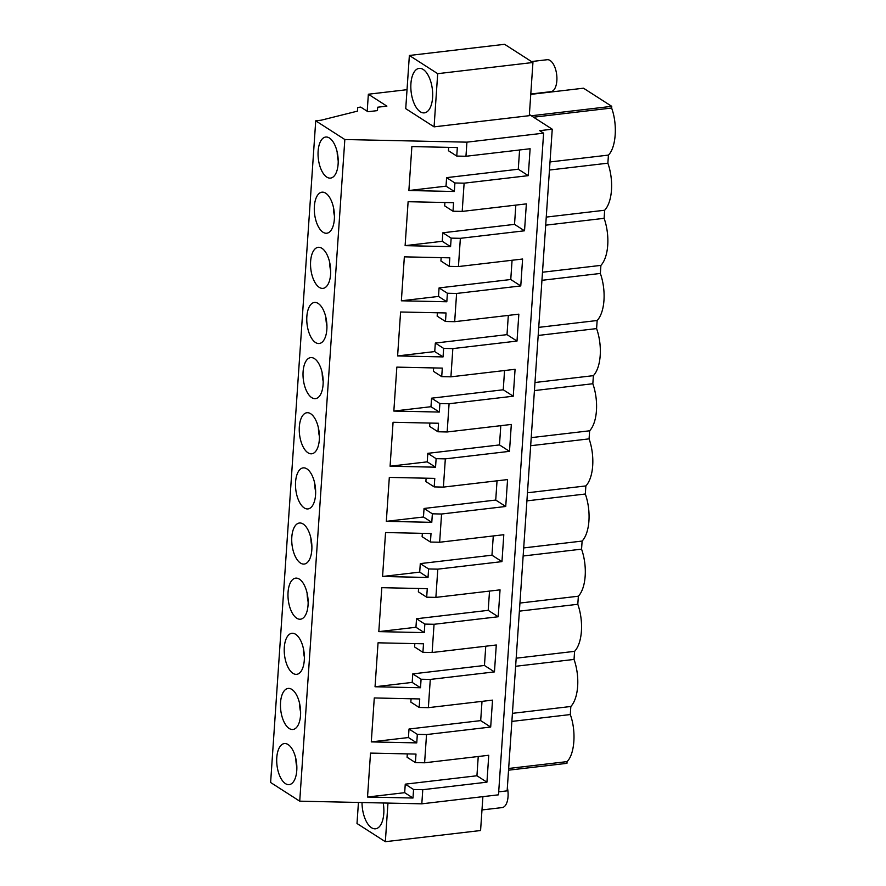 <?xml version="1.0" encoding="UTF-8"?>
<svg xmlns="http://www.w3.org/2000/svg" width="886" height="886" viewBox="0 0 886 886"><rect width="100%" height="100%" fill="white"/><g stroke="black" fill="none" stroke-linecap="round" stroke-linejoin="round"><path stroke-width="1.33" d="M498.707 791.851L507.135 790.855L552.244 129.201L539.729 130.663L543.605 133.155L498.497 794.82L421.814 803.823L299.723 801.177L270.618 782.493L315.726 120.828L321.241 120.186L357.523 111.115L357.722 107.439L360.724 107.095L367.956 111.725L377.469 110.606L377.657 107.217L386.894 106.132L368.354 94.226L407.028 89.685M299.723 801.177L344.831 139.523L315.726 120.828M326.79 177.1A20.666 9.857 83.3 0 1 318.052 154.884A20.666 9.857 83.3 0 1 325.716 137.042A20.666 9.857 83.3 0 1 329.459 138.039A20.666 9.857 83.3 0 1 338.197 160.244A20.666 9.857 83.3 0 1 330.533 178.097A20.666 9.857 83.3 0 1 326.79 177.1M318.185 303.455A20.666 9.857 83.3 0 1 326.923 325.66A20.666 9.857 83.3 0 1 319.259 343.502A20.666 9.857 83.3 0 1 315.516 342.517A20.666 9.857 83.3 0 1 306.777 320.3A20.666 9.857 83.3 0 1 314.441 302.458A20.666 9.857 83.3 0 1 318.185 303.455M311.761 397.648A20.666 9.857 83.3 0 1 303.023 375.442A20.666 9.857 83.3 0 1 310.687 357.601A20.666 9.857 83.3 0 1 314.419 358.597A20.666 9.857 83.3 0 1 323.157 380.803A20.666 9.857 83.3 0 1 315.494 398.645A20.666 9.857 83.3 0 1 311.761 397.648M307.996 452.79A20.666 9.857 83.3 0 1 299.258 430.574A20.666 9.857 83.3 0 1 306.921 412.732A20.666 9.857 83.3 0 1 310.665 413.729A20.666 9.857 83.3 0 1 319.403 435.945A20.666 9.857 83.3 0 1 311.739 453.787A20.666 9.857 83.3 0 1 307.996 452.79M303.145 524.014A20.666 9.857 83.3 0 1 311.883 546.219A20.666 9.857 83.3 0 1 304.219 564.061A20.666 9.857 83.3 0 1 300.487 563.064A20.666 9.857 83.3 0 1 291.738 540.859A20.666 9.857 83.3 0 1 299.402 523.017A20.666 9.857 83.3 0 1 303.145 524.014M295.625 634.287A20.666 9.857 83.3 0 1 304.363 656.493A20.666 9.857 83.3 0 1 296.699 674.335A20.666 9.857 83.3 0 1 292.967 673.338A20.666 9.857 83.3 0 1 284.229 651.132A20.666 9.857 83.3 0 1 291.882 633.291A20.666 9.857 83.3 0 1 295.625 634.287M289.201 728.48A20.666 9.857 83.3 0 1 280.463 706.275A20.666 9.857 83.3 0 1 288.127 688.433A20.666 9.857 83.3 0 1 291.871 689.419A20.666 9.857 83.3 0 1 300.609 711.635A20.666 9.857 83.3 0 1 292.945 729.477A20.666 9.857 83.3 0 1 289.201 728.48M296.721 618.207A20.666 9.857 83.3 0 1 287.983 595.99A20.666 9.857 83.3 0 1 295.647 578.148A20.666 9.857 83.3 0 1 299.39 579.145A20.666 9.857 83.3 0 1 308.129 601.361A20.666 9.857 83.3 0 1 300.465 619.203A20.666 9.857 83.3 0 1 296.721 618.207M306.899 468.871A20.666 9.857 83.3 0 1 315.637 491.077A20.666 9.857 83.3 0 1 307.985 508.918A20.666 9.857 83.3 0 1 304.241 507.922A20.666 9.857 83.3 0 1 295.503 485.716A20.666 9.857 83.3 0 1 303.167 467.874A20.666 9.857 83.3 0 1 306.899 468.871M319.281 287.374A20.666 9.857 83.3 0 1 310.543 265.158A20.666 9.857 83.3 0 1 318.196 247.316A20.666 9.857 83.3 0 1 321.939 248.313A20.666 9.857 83.3 0 1 330.677 270.529A20.666 9.857 83.3 0 1 323.013 288.371A20.666 9.857 83.3 0 1 319.281 287.374M323.036 232.232A20.666 9.857 83.3 0 1 314.297 210.026A20.666 9.857 83.3 0 1 321.961 192.184A20.666 9.857 83.3 0 1 325.694 193.181A20.666 9.857 83.3 0 1 334.432 215.387A20.666 9.857 83.3 0 1 326.779 233.228A20.666 9.857 83.3 0 1 323.036 232.232M288.105 744.561A20.666 9.857 83.3 0 1 296.843 766.767A20.666 9.857 83.3 0 1 289.19 784.619A20.666 9.857 83.3 0 1 285.447 783.623A20.666 9.857 83.3 0 1 276.709 761.406A20.666 9.857 83.3 0 1 284.373 743.564A20.666 9.857 83.3 0 1 288.105 744.561M357.468 111.138L357.722 107.439M377.425 110.617L377.657 107.217M367.203 111.248L368.354 94.226M552.244 129.201L529.385 114.527M421.814 803.823L422.777 789.703L486.935 782.172L488.762 755.271L424.604 762.791L426.531 734.56L490.689 727.041L492.527 700.128L428.37 707.659L429.322 693.539L430.286 679.429L494.454 671.898L496.282 644.986L432.124 652.517L434.051 624.287L498.209 616.756L500.047 589.855L435.879 597.385L437.806 569.155L501.963 561.624L503.802 534.712L439.644 542.243L441.571 514.013L505.729 506.482L507.567 479.581L443.399 487.101L445.326 458.87L509.483 451.351L511.322 424.438L447.164 431.969L449.08 403.739L513.249 396.208L515.076 369.296L450.919 376.827L452.846 348.597L517.003 341.066L518.842 314.165L454.673 321.684L456.6 293.454L520.769 285.934L522.596 259.022L458.439 266.553L460.366 238.323L524.523 230.792L526.362 203.88L462.193 211.411L464.12 183.18L528.277 175.649L518.277 169.226L446.599 177.643L446.023 186.16L408.878 190.512L454.341 191.498L446.023 186.16M543.605 133.155L466.922 142.159L344.831 139.523M528.277 175.649L530.116 148.748L465.958 156.268L466.922 142.159M422.777 789.703L413.574 789.504L412.987 798.02L404.669 792.682L367.524 797.035L412.987 798.02M367.524 797.035L370.525 753.1L415.988 754.075L415.401 762.591L407.084 757.253L407.316 753.886M424.604 762.791L415.401 762.591M426.531 734.56L417.328 734.361L416.752 742.889L408.435 737.54L371.289 741.903L416.752 742.889M371.289 741.903L374.28 697.958L419.742 698.943L419.167 707.46L410.849 702.122L411.071 698.755M428.37 707.659L419.167 707.46M430.286 679.429L421.083 679.23L420.507 687.746L412.189 682.408L375.044 686.761L420.507 687.746M375.044 686.761L378.045 642.815L423.508 643.801L422.921 652.317L414.604 646.979L414.836 643.613M432.124 652.517L422.921 652.317M434.051 624.287L424.848 624.087L424.261 632.604L415.944 627.266L378.809 631.629L424.261 632.604M378.809 631.629L381.8 587.684L427.262 588.658L426.687 597.186L418.358 591.837L418.591 588.481M435.879 597.385L426.687 597.186M437.806 569.155L428.602 568.956L428.027 577.473L419.709 572.123L382.564 576.487L428.027 577.473M382.564 576.487L385.554 532.541L431.017 533.527L430.441 542.044L422.124 536.706L422.356 533.339M439.644 542.243L430.441 542.044M441.571 514.013L432.368 513.814L431.781 522.33L423.464 516.992L386.318 521.345L431.781 522.33M386.318 521.345L389.319 477.399L434.782 478.385L434.195 486.901L425.878 481.563L426.111 478.196M443.399 487.101L434.195 486.901M445.326 458.87L436.122 458.671L435.547 467.188L427.229 461.85L390.084 466.213L435.547 467.188M390.084 466.213L393.074 422.268L438.537 423.253L437.961 431.77L429.644 426.421L429.865 423.065M447.164 431.969L437.961 431.77M449.08 403.739L439.888 403.54L439.301 412.056L430.984 406.707L393.838 411.071L439.301 412.056M393.838 411.071L396.839 367.125L442.302 368.111L441.715 376.628L433.398 371.289L433.631 367.923M450.919 376.827L441.715 376.628M452.846 348.597L443.642 348.397L443.055 356.914L434.738 351.576L397.604 355.928L443.055 356.914M397.604 355.928L400.594 311.994L446.057 312.968L445.481 321.485L437.163 316.147L437.385 312.78M454.673 321.684L445.481 321.485M456.6 293.454L447.397 293.255L446.821 301.772L438.504 296.433L401.358 300.797L446.821 301.772M401.358 300.797L404.348 256.851L449.811 257.837L449.235 266.354L440.918 261.005L441.15 257.649M458.439 266.553L449.235 266.354M460.366 238.323L451.162 238.124L450.575 246.64L442.258 241.302L405.112 245.655L450.575 246.64M405.112 245.655L408.114 201.709L453.577 202.695L452.99 211.211L444.672 205.873L444.905 202.506M462.193 211.411L452.99 211.211M464.12 183.18L454.917 182.981L454.341 191.498M408.878 190.512L411.868 146.578L457.331 147.552L456.755 156.069L448.438 150.731L448.659 147.364M465.958 156.268L456.755 156.069M358.442 802.45L357.003 823.504L385.344 841.7L480.577 830.525L482.892 796.658M387.968 803.093L385.344 841.7M362.02 802.528A22.394 10.687 -96.7 0 0 362.751 810.59A22.394 10.687 -96.7 0 0 375.553 828.798A22.394 10.687 -96.7 0 0 383.228 802.982M511.875 721.414L570.285 714.559C576.354 730.939 574.781 754.097 567.073 761.617L566.962 763.333L508.553 770.178M567.073 761.617L508.664 768.472M570.285 714.559L570.839 706.485L512.429 713.341M486.935 782.172L476.934 775.759L405.256 784.165L404.669 792.682M413.574 789.504L405.256 784.165M478.241 756.5L476.934 775.759M530.758 94.381L583.509 88.201L611.75 106.331L611.628 108.037C617.675 124.472 616.102 147.475 608.427 155.094L550.018 161.95M570.839 706.485A34.166 16.302 83.3 0 0 574.039 659.428L574.593 651.343A34.166 16.302 83.3 0 0 577.805 604.285L578.359 596.212A34.166 16.302 83.3 0 0 581.559 549.154L582.113 541.069A34.166 16.302 83.3 0 0 585.325 494.011L585.867 485.927A34.166 16.302 83.3 0 0 589.079 438.869L589.633 430.795A34.166 16.302 83.3 0 0 592.834 383.738L593.387 375.653A34.166 16.302 83.3 0 0 596.599 328.595L597.153 320.51A34.166 16.302 83.3 0 0 600.354 273.453L600.907 265.379A34.166 16.302 83.3 0 0 604.119 218.321L604.662 210.237A34.166 16.302 83.3 0 0 607.874 163.179L608.427 155.094M434.074 126.853L529.307 115.678L532.94 62.496L437.695 73.671L434.074 126.853L405.733 108.657L409.365 55.475L504.599 44.3L532.94 62.496M409.365 55.475L437.695 73.671M430.574 106.874A22.394 10.687 -96.7 0 0 430.84 81.855A22.394 10.687 -96.7 0 0 419.144 68.377A22.394 10.687 -96.7 0 0 412.942 74.369A22.394 10.687 -96.7 0 0 412.666 99.387A22.394 10.687 -96.7 0 0 424.361 112.865A22.394 10.687 -96.7 0 0 430.574 106.874M519.595 149.978L518.277 169.226M454.917 182.981L446.599 177.643M607.874 163.179L549.464 170.034M611.628 108.037L533.56 117.196M611.75 106.331L531.334 115.767M417.328 734.361L409.011 729.023L408.435 737.54M409.011 729.023L480.688 720.617L482.006 701.369M490.689 727.041L480.688 720.617M574.039 659.428L515.63 666.283M421.083 679.23L412.765 673.892L412.189 682.408M412.765 673.892L484.454 665.475L485.761 646.226M494.454 671.898L484.454 665.475M577.805 604.285L519.395 611.141M516.184 658.198L574.593 651.343M424.848 624.087L416.531 618.749L415.944 627.266M416.531 618.749L488.208 610.343L489.526 591.084M498.209 616.756L488.208 610.343M581.559 549.154L523.15 555.998M519.938 603.056L578.359 596.212M428.602 568.956L420.285 563.607L419.709 572.123M420.285 563.607L491.963 555.201L493.28 535.952M501.963 561.624L491.963 555.201M585.325 494.011L526.904 500.867M523.704 547.925L582.113 541.069M432.368 513.814L424.051 508.475L423.464 516.992M424.051 508.475L495.728 500.058L497.035 480.81M505.729 506.482L495.728 500.058M589.079 438.869L530.67 445.724M527.458 492.782L585.867 485.927M436.122 458.671L427.805 453.333L427.229 461.85M427.805 453.333L499.482 444.927L500.8 425.668M509.483 451.351L499.482 444.927M592.834 383.738L534.424 390.582M531.223 437.64L589.633 430.795M439.888 403.54L431.56 398.191L430.984 406.707M431.56 398.191L503.248 389.785L504.555 370.536M513.249 396.208L503.248 389.785M596.599 328.595L538.19 335.451M534.978 382.508L593.387 375.653M443.642 348.397L435.325 343.059L434.738 351.576M435.325 343.059L507.002 334.642L508.32 315.394M517.003 341.066L507.002 334.642M600.354 273.453L541.944 280.308M538.732 327.366L597.153 320.51M447.397 293.255L439.079 287.917L438.504 296.433M439.079 287.917L510.757 279.511L512.075 260.251M520.769 285.934L510.757 279.511M604.119 218.321L545.698 225.177M542.498 272.235L600.907 265.379M451.162 238.124L442.845 232.774L442.258 241.302M442.845 232.774L514.522 224.368L515.829 205.12M524.523 230.792L514.522 224.368M546.252 217.092L604.662 210.237M507.368 787.576A16.081 7.675 83.3 0 1 507.589 788.717A16.081 7.675 83.3 0 1 502.14 807.589L481.984 809.948M531.478 61.555L547.205 59.716A16.081 7.675 83.3 0 1 556.397 72.785A16.081 7.675 83.3 0 1 550.948 91.657L530.792 94.016M295.88 758.793L295.846 758.77A20.666 9.857 -96.7 0 0 296.854 767.287M299.601 703.628L299.601 703.628A20.666 9.857 -96.7 0 0 300.62 712.145M303.366 648.497L303.366 648.497A20.666 9.857 -96.7 0 0 304.374 657.013M307.143 593.354L307.121 593.354A20.666 9.857 -96.7 0 0 308.14 601.871M310.908 538.212L310.886 538.212A20.666 9.857 -96.7 0 0 311.894 546.728M314.674 483.103L314.641 483.08A20.666 9.857 -96.7 0 0 315.649 491.597M318.428 427.96L318.395 427.938A20.666 9.857 -96.7 0 0 319.414 436.455M322.183 372.818L322.161 372.807A20.666 9.857 -96.7 0 0 323.168 381.312M325.948 317.686L325.915 317.664A20.666 9.857 -96.7 0 0 326.934 326.181M329.703 262.544L329.681 262.522A20.666 9.857 -96.7 0 0 330.688 271.038M333.435 207.39L333.435 207.39A20.666 9.857 -96.7 0 0 334.443 215.907M337.223 152.248L337.189 152.248A20.666 9.857 -96.7 0 0 338.208 160.765"/></g></svg>
